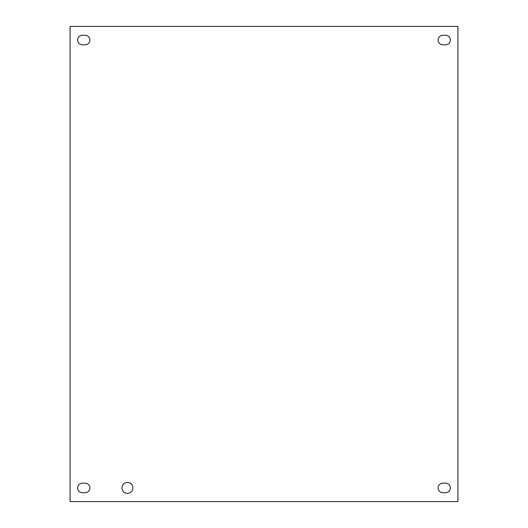 <?xml version="1.0" encoding="UTF-8"?>
<svg xmlns="http://www.w3.org/2000/svg" width="528" height="528" viewBox="0 0 528 528"><rect width="100%" height="100%" fill="white"/><g stroke="black" fill="none" stroke-linecap="round" stroke-linejoin="round"><path stroke-width="0.4" stroke-dasharray="2.64 1.98" d="M121.961 487.931A5.458 5.458 0 0 0 127.426 493.39A5.458 5.458 0 0 0 132.884 487.931A5.458 5.458 0 0 0 127.426 482.467A5.458 5.458 0 0 0 121.961 487.931M85.12 483.166L82.375 483.166A4.759 4.759 0 0 0 77.609 487.931A4.759 4.759 0 0 0 82.375 492.69L85.12 492.69A4.759 4.759 0 0 0 89.885 487.931A4.759 4.759 0 0 0 85.12 483.166M445.625 35.31L442.88 35.31A4.759 4.759 0 0 0 438.115 40.069A4.759 4.759 0 0 0 442.88 44.834L445.625 44.834A4.759 4.759 0 0 0 450.391 40.069A4.759 4.759 0 0 0 445.625 35.31M445.625 483.166L442.88 483.166A4.759 4.759 0 0 0 438.115 487.931A4.759 4.759 0 0 0 442.88 492.69L445.625 492.69A4.759 4.759 0 0 0 450.391 487.931A4.759 4.759 0 0 0 445.625 483.166M85.12 35.31L82.375 35.31A4.759 4.759 0 0 0 77.609 40.069A4.759 4.759 0 0 0 82.375 44.834L85.12 44.834A4.759 4.759 0 0 0 89.885 40.069A4.759 4.759 0 0 0 85.12 35.31M70.079 26.4L70.079 501.6L457.921 501.6L457.921 26.4L70.079 26.4"/><path stroke-width="0.79" d="M132.884 487.931A5.458 5.458 0 0 1 124.694 492.657A5.458 5.458 0 0 1 124.694 483.199A5.458 5.458 0 0 1 132.884 487.931M82.375 483.166L85.12 483.166A4.759 4.759 0 0 1 89.885 487.931A4.759 4.759 0 0 1 85.12 492.69L82.375 492.69A4.759 4.759 0 0 1 77.609 487.931A4.759 4.759 0 0 1 82.375 483.166M442.88 35.31L445.625 35.31A4.759 4.759 0 0 1 450.391 40.069A4.759 4.759 0 0 1 445.625 44.834L442.88 44.834A4.759 4.759 0 0 1 438.115 40.069A4.759 4.759 0 0 1 442.88 35.31M442.88 483.166L445.625 483.166A4.759 4.759 0 0 1 450.391 487.931A4.759 4.759 0 0 1 445.625 492.69L442.88 492.69A4.759 4.759 0 0 1 438.115 487.931A4.759 4.759 0 0 1 442.88 483.166M82.375 35.31L85.12 35.31A4.759 4.759 0 0 1 89.885 40.069A4.759 4.759 0 0 1 85.12 44.834L82.375 44.834A4.759 4.759 0 0 1 77.609 40.069A4.759 4.759 0 0 1 82.375 35.31M70.079 501.6L70.079 26.4L457.921 26.4L457.921 501.6L70.079 501.6"/></g></svg>

